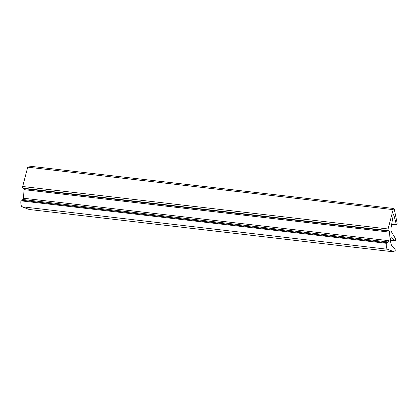 <?xml version="1.0" encoding="UTF-8"?>
<svg xmlns="http://www.w3.org/2000/svg" width="418" height="418" viewBox="0 0 418 418"><rect width="100%" height="100%" fill="white"/><g stroke="black" fill="none" stroke-linecap="round" stroke-linejoin="round"><path stroke-width="0.63" d="M393.746 214.612L396.368 224.565A1.17 0.397 96.6 0 0 396.588 224.879A1.17 0.397 96.6 0 0 397.032 224.205A1.17 0.397 96.6 0 0 397.1 222.93L394.279 209.152A1.954 0.658 96.6 0 0 393.876 208.509A1.954 0.658 96.6 0 0 393.134 209.632L388.071 228.97A1.17 0.397 96.6 0 0 388.202 230.616L389.2 231.102A1.17 0.397 96.6 0 1 389.43 232.105L388.918 240.695A1.17 0.397 96.6 0 1 388.437 242.001L386.666 242.639A1.092 0.371 96.6 0 0 386.3 243.302A6.249 2.106 96.6 0 0 387.543 249.259L394.545 251.944A1.369 0.46 96.6 0 0 394.582 251.955A1.369 0.46 96.6 0 0 395.167 250.852A1.369 0.46 96.6 0 0 395.026 249.316L391.765 245.486A7.895 2.66 96.6 0 1 390.746 238.129A0.784 0.261 96.6 0 1 391.07 237.56A0.784 0.261 96.6 0 1 391.123 237.581L394.926 240.721A1.17 0.397 96.6 0 0 395.005 240.758A1.17 0.397 96.6 0 0 395.496 239.875A1.17 0.397 96.6 0 0 395.423 238.547L391.4 231.755A3.908 1.317 96.6 0 1 391.123 227.502L393.26 215.024A0.784 0.261 96.6 0 1 393.594 214.403A0.784 0.261 96.6 0 1 393.746 214.612L393.401 214.57M393.876 208.509L28.476 166.045A1.954 0.658 96.6 0 0 27.734 167.169L22.671 186.506A1.17 0.397 96.6 0 0 22.802 188.152L23.8 188.638L389.2 231.102M386.3 243.302L20.9 200.839A1.092 0.371 96.6 0 1 21.266 200.175L23.037 199.538A1.17 0.397 96.6 0 0 23.518 198.236L24.025 189.641A1.17 0.397 96.6 0 0 23.8 188.638M20.9 200.839A6.249 2.106 96.6 0 0 22.144 206.795L29.145 209.481A1.369 0.46 96.6 0 0 29.182 209.491A1.369 0.46 96.6 0 0 29.223 209.491M391.718 224.027L396.368 224.565M27.734 167.169L393.134 209.632M22.671 186.506L388.071 228.97M22.802 188.152L388.202 230.616M24.025 189.641L389.43 232.105M23.518 198.236L388.918 240.695M23.037 199.538L388.437 242.001M21.266 200.175L386.666 242.639M22.144 206.795L387.543 249.259M29.145 209.481L394.545 251.944M390.631 240.219L394.926 240.721M391.666 224.304L396.588 224.879M29.182 209.491L394.582 251.955M390.631 240.245L395.005 240.758"/></g></svg>
